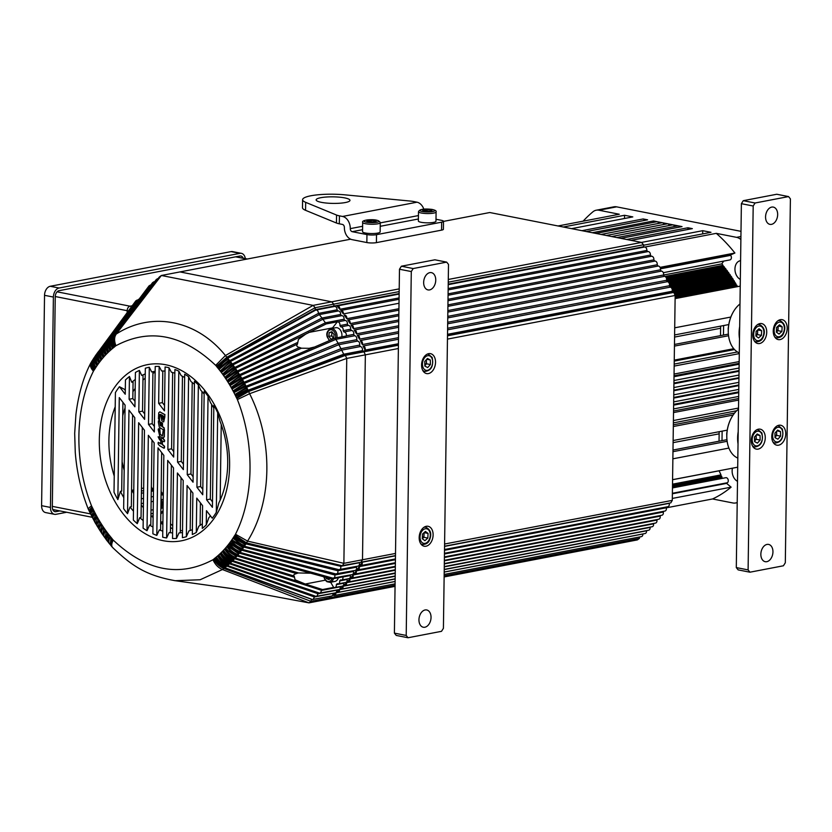 <?xml version="1.0" encoding="UTF-8"?>
<svg xmlns="http://www.w3.org/2000/svg" width="832" height="832" viewBox="0 0 832 832"><rect width="100%" height="100%" fill="white"/><g stroke="black" fill="none" stroke-linecap="round" stroke-linejoin="round"><path stroke-width="1.25" d="M117.853 499.626L119.278 397.592L125.091 405.132L123.646 508.674A86.819 62.026 -100.9 0 0 127.525 513.687L128.97 410.155L134.784 417.695L133.349 520.052A86.819 62.026 -100.9 0 0 137.249 523.65L138.653 422.718L144.466 430.258L143.104 528.185A86.819 62.026 -100.9 0 0 147.004 530.712L148.346 435.292L154.149 442.832L152.88 533.79A86.819 62.026 -100.9 0 0 156.801 535.402L158.028 447.855L163.842 455.395L162.698 537.191A86.819 62.026 -100.9 0 0 166.629 537.961L167.71 460.418L173.524 467.958L172.536 538.502A86.819 62.026 -100.9 0 0 176.488 538.439L177.403 472.982L183.217 480.522L182.416 537.68A86.819 62.026 -100.9 0 0 186.368 536.713L187.086 485.555L192.899 493.095L192.317 534.498A86.819 62.026 -100.9 0 0 196.29 532.459L196.768 498.118L202.582 505.658L202.27 528.414A86.819 62.026 -100.9 0 0 206.263 524.95L206.461 510.682L212.274 518.222A86.819 62.026 -100.9 0 0 216.299 512.366L217.693 412.714A86.819 62.026 -100.9 0 0 213.845 405.298L212.42 507.333L206.606 499.793L208.052 396.25A86.819 62.026 -100.9 0 0 204.183 391.238L202.738 494.77L196.924 487.23L198.359 384.862A86.819 62.026 -100.9 0 0 194.459 381.274L193.055 482.206L187.242 474.666L188.604 376.74A86.819 62.026 -100.9 0 0 184.694 374.213L183.362 469.633L177.549 462.093L178.818 371.134A86.819 62.026 -100.9 0 0 174.897 369.522L173.68 457.07L167.866 449.53L169.01 367.734A86.819 62.026 -100.9 0 0 165.079 366.954L164.466 410.873L158.652 403.333L159.162 366.423A86.819 62.026 -100.9 0 0 155.22 366.486L154.305 431.933L148.491 424.393L149.292 367.245A86.819 62.026 -100.9 0 0 145.33 368.212L144.622 419.37L138.809 411.83L139.381 370.427A86.819 62.026 -100.9 0 0 135.408 372.466L134.93 406.806L129.116 399.266L129.438 376.511A86.819 62.026 -100.9 0 0 125.445 379.974L125.247 394.243L119.434 386.703A86.819 62.026 -100.9 0 0 115.409 392.558L114.015 492.211A86.819 62.026 -100.9 0 0 117.853 499.626L120.411 491.379L121.69 491.14L122.928 402.314M123.802 497.65A81.775 58.427 79.1 0 1 120.411 491.379M127.525 513.687L130.052 506.979L131.331 506.74L132.61 414.887M133.474 511.181A81.775 58.427 79.1 0 1 130.052 506.979M137.249 523.65L139.766 517.639L141.045 517.4L142.303 427.45M143.208 520.582A81.775 58.427 79.1 0 1 139.766 517.639M147.004 530.712L149.531 525.075L150.8 524.836L151.986 440.014M152.974 527.062A81.775 58.427 79.1 0 1 149.531 525.075M156.801 535.402L159.318 529.953L160.597 529.703L161.668 452.587M162.781 531.118A81.775 58.427 79.1 0 1 159.318 529.953M166.629 537.961L169.146 532.553L170.425 532.303L171.361 465.15M172.619 532.938A81.775 58.427 79.1 0 1 169.146 532.553M176.488 538.439L179.005 532.938L180.274 532.688L181.043 477.714M182.489 532.522A81.775 58.427 79.1 0 1 179.005 532.938M186.368 536.713L188.895 530.962A81.775 58.427 79.1 0 0 192.39 529.641M196.29 532.459L198.817 526.23A81.775 58.427 79.1 0 0 202.332 523.744M206.263 524.95L208.801 517.774A81.775 58.427 79.1 0 0 210.465 515.882M216.299 512.366L218.868 502.871A81.775 58.427 79.1 0 0 227.698 463.694A81.775 58.427 79.1 0 0 220.012 421.262L217.693 412.714M229.611 465.566A89.69 64.085 79.1 0 1 163.228 540.706A89.69 64.085 79.1 0 1 99.31 439.899A89.69 64.085 79.1 0 1 165.682 364.749A89.69 64.085 79.1 0 1 229.611 465.566M114.244 476.091A81.775 58.427 79.1 0 1 108.898 440.294A81.775 58.427 79.1 0 1 115.211 406.786M332.55 578.074A182.78 130.593 79.1 0 1 331.833 578.989L342.992 576.857A182.78 130.593 -100.9 0 1 342.898 576.971A2.704 1.934 -100.9 0 1 341.526 580.05A2.704 1.934 -100.9 0 1 340.527 579.883A182.78 130.593 -100.9 0 1 339.664 580.902A2.704 1.934 -100.9 0 1 338.27 583.887A2.704 1.934 -100.9 0 1 337.199 583.69A182.78 130.593 -100.9 0 1 336.305 584.657A2.704 1.934 -100.9 0 1 334.901 587.548A2.704 1.934 -100.9 0 1 333.767 587.309A182.78 130.593 -100.9 0 1 333.663 587.413L322.504 589.555L305.24 584.022L295.079 579.779L294.206 576.087L235.269 558.033C230.828 556.442 227.282 553.457 224.609 549.068L225.701 547.841A120.453 86.06 -100.9 0 0 226.793 546.551L227.843 545.272A120.453 86.06 -100.9 0 0 228.904 543.92L229.902 542.578A120.453 86.06 -100.9 0 0 230.932 541.174L231.899 539.781A120.453 86.06 -100.9 0 0 232.877 538.314L233.802 536.879A120.453 86.06 -100.9 0 0 234.458 535.818L234.915 535.226A120.546 86.122 -100.9 0 0 235.487 534.248C254.114 497.442 254.966 443.654 237.37 399.568L249.61 393.702C273.447 440.762 272.428 501.436 247.562 541.112L247.551 541.112A132.454 94.64 79.1 0 1 246.501 542.88L246.126 543.556L234.458 535.818M324.085 576.815A5.751 4.108 -100.9 0 0 329.607 581.37A5.751 4.108 -100.9 0 0 331.833 578.989L310.783 573.217L298.272 572.957L296.431 573.56C293.675 574.506 292.926 575.338 294.206 576.087M298.438 572.915L237.671 555.277C233.189 553.738 229.559 550.836 226.793 546.551M237.37 399.568A120.546 86.122 -100.9 0 0 236.818 398.372L236.382 397.602A120.453 86.06 -100.9 0 0 235.758 396.292L234.884 394.493A120.453 86.06 -100.9 0 0 233.948 392.652L233.022 390.894A120.453 86.06 -100.9 0 0 232.045 389.095L231.088 387.369A120.453 86.06 -100.9 0 0 230.069 385.601L229.07 383.916A120.453 86.06 -100.9 0 0 228.01 382.2L226.97 380.557L237.879 371.966L297.45 344.094L298.428 339.383L305.687 334.142L326.206 323.939L337.376 321.797A182.78 130.593 -100.9 0 1 337.47 321.942A2.704 1.934 -100.9 0 1 337.511 321.932L344.916 320.518A2.704 1.934 79.1 0 1 344.958 320.507A2.704 1.934 79.1 0 1 347.37 324.158A182.78 130.593 79.1 0 1 348.223 325.468A2.704 1.934 79.1 0 1 350.126 326.529A2.704 1.934 79.1 0 1 350.594 329.212A182.78 130.593 79.1 0 1 351.426 330.554A2.704 1.934 79.1 0 1 353.309 331.698A2.704 1.934 79.1 0 1 353.714 334.391A182.78 130.593 79.1 0 1 354.505 335.774A2.704 1.934 79.1 0 1 356.366 337.002A2.704 1.934 79.1 0 1 356.699 339.695A182.78 130.593 79.1 0 1 357.469 341.11A2.704 1.934 79.1 0 1 359.299 342.42A2.704 1.934 79.1 0 1 359.57 345.124A182.78 130.593 79.1 0 1 360.298 346.559A2.704 1.934 79.1 0 1 362.107 347.953A2.704 1.934 79.1 0 1 362.305 350.657A182.78 130.593 79.1 0 1 362.575 351.218L363.958 351.822A184.132 131.56 79.1 0 1 365.352 354.848L362.492 559.77A184.132 131.56 79.1 0 1 361.026 562.234L341.016 565.854A182.78 130.593 79.1 0 1 340.735 566.311C341.068 568.672 340.361 569.764 338.624 569.598A182.78 130.593 79.1 0 1 337.865 570.742L356.47 567.174A2.704 1.934 79.1 0 1 355.129 570.44L335.66 573.903A182.78 130.593 79.1 0 1 334.859 575.006L353.465 571.438A2.704 1.934 79.1 0 1 352.113 574.61L332.831 578.146L240.001 552.396C235.466 550.909 231.764 548.09 228.904 543.92M332.186 328.401A8.466 6.042 79.1 0 1 332.55 327.891L337.376 321.797M182.51 530.722A81.775 58.427 79.1 0 1 180.305 530.452M172.682 528.642A81.775 58.427 79.1 0 1 170.487 527.883M162.874 524.326A81.775 58.427 79.1 0 1 160.69 523.037M153.109 517.535A81.775 58.427 79.1 0 1 150.935 515.632M143.385 507.728A81.775 58.427 79.1 0 1 141.222 505.014M133.723 493.574A81.775 58.427 79.1 0 1 131.57 489.497M124.186 470.298A81.775 58.427 79.1 0 1 122.096 461.594M159.796 411.84L164.965 414.648L163.592 421.886M164.85 416.759L163.717 421.876M160.982 414.43L159.858 414.554L159.505 420.202L158.444 418.808L158.766 412.745L159.91 411.84L164.736 414.7L164.84 416.926M161.335 422.344L162.49 423.02L162.531 426.67L164.091 427.752L164.507 430.487L159.338 427.305L158.35 422.209L158.486 420.763L159.536 421.002L160.441 425.786L161.002 426.098L161.106 422.396L162.261 423.072L162.302 426.712L163.852 427.804L164.549 430.487M158.486 420.763L159.775 420.961L158.714 420.711L159.775 420.961L161.231 426.057M163.342 430.435L164.185 431.184L164.091 436.821L162.978 438.131M163.405 430.404L164.414 431.132L164.33 436.779L163.103 438.11M159.786 428.917L158.673 428.782L159.786 428.917L160.274 434.325L162.542 435.926M162.022 438.526L161.179 439.067C162.594 436.592 166.078 442.052 163.457 441.47L162.126 440.95L162.115 444.392L164.237 446.222C164.486 447.97 164.122 448.49 163.155 447.782L159.442 445.598L158.09 443.83L158.215 442.343L160.774 443.851L160.784 440.482L161.564 440.877L161.179 439.067M161.408 439.015C162.812 436.54 166.317 442.021 163.696 441.418M163.457 441.47L164.289 441.73M162.427 440.866L162.354 444.35L164.476 446.17C164.715 447.928 164.351 448.448 163.384 447.741M163.155 447.782L164.174 448.209M158.35 442.364L161.013 443.799M160.784 440.482L161.793 440.835M160.867 440.211L159.63 439.878L158.111 436.8L159.286 437.091L161.335 440.534L159.162 437.746L160.066 440.18M158.111 436.8L159.515 437.05L160.846 440.055M163.322 437.986L159.827 436.571L158.226 429.655L158.444 428.823L159.557 428.958L160.035 434.366L162.427 435.958L163.166 430.456M158.444 428.823L159.557 428.958M163.675 421.845L161.751 420.649L160.753 414.471L159.619 414.596L159.505 420.202M160.753 414.471L159.619 414.596M162.209 418.798L161.845 415.147L163.509 416.187C163.79 418.694 163.353 419.567 162.209 418.798L162.999 419.463M163.103 419.422L162.084 415.106M161.106 422.396L162.105 422.781M135.013 401.357L132.839 398.549L133.068 382.034L131.799 382.283L129.438 376.511M144.695 413.93L142.532 411.122L143.031 375.253L141.752 375.492L139.381 370.427M154.378 426.494L152.214 423.686L152.942 371.696L151.663 371.935L149.292 367.245M164.538 405.434L162.375 402.626L162.812 370.978M173.753 451.63L171.59 448.822L172.65 372.538M183.435 464.194L181.272 461.386L182.458 376.324M193.128 476.757L190.965 473.949L192.234 382.491M202.81 489.33L200.647 486.522L201.968 391.508M212.503 501.894L210.33 499.086L211.65 404.446M220.178 500.074L221.239 424.559M210.09 516.318L210.101 515.414M200.106 525.377L200.418 502.85M190.174 530.514L190.736 490.287M119.434 386.703L125.31 389.771M129.116 399.266L132.839 398.549M138.809 411.83L142.532 411.122M196.924 487.23L200.647 486.522M177.549 462.093L181.272 461.386M148.491 424.393L152.214 423.686M187.242 474.666L190.965 473.949M171.59 448.822L167.866 449.53M174.845 373.183A81.775 58.427 79.1 0 0 171.382 372.206L169.01 367.734M206.606 499.793L210.33 499.086M184.652 377.478A81.775 58.427 79.1 0 0 181.199 375.7L178.818 371.134M204.142 394.004A81.775 58.427 79.1 0 0 200.72 390.166L198.359 384.862M162.375 402.626L158.652 403.333M165.017 371.134A81.775 58.427 79.1 0 0 161.543 370.937L159.162 366.423M194.418 384.238A81.775 58.427 79.1 0 0 190.975 381.555L188.604 376.74M213.814 408.096A81.775 58.427 79.1 0 0 210.413 402.48L208.052 396.25M122.741 415.73A81.775 58.427 79.1 0 1 125.06 407.888M132.943 391.695A81.775 58.427 79.1 0 1 135.19 388.492M142.958 380.058A81.775 58.427 79.1 0 1 145.194 378.206M152.922 373.318A81.775 58.427 79.1 0 1 155.137 372.278M124.696 389.886A81.775 58.427 79.1 0 1 125.32 389.106M131.799 382.283A81.775 58.427 79.1 0 1 135.314 379.444M141.752 375.492A81.775 58.427 79.1 0 1 145.257 373.922M151.663 371.935A81.775 58.427 79.1 0 1 152.901 371.675A81.775 58.427 79.1 0 1 155.147 371.311M296.431 573.56L237.068 556.015L235.29 558.033M237.671 555.277A132.434 94.619 79.1 0 1 237.047 556.015L237.068 556.015C232.461 554.601 228.675 551.876 225.701 547.841M226.97 380.557A120.453 86.06 -100.9 0 0 225.867 378.882L224.796 377.281A120.453 86.06 -100.9 0 0 223.662 375.648L222.539 374.098A120.453 86.06 -100.9 0 0 221.374 372.518L220.22 371.01A120.453 86.06 -100.9 0 0 219.014 369.481L217.838 368.025A120.453 86.06 -100.9 0 0 216.975 366.985L216.476 366.288A120.546 86.122 -100.9 0 0 215.686 365.362C182.832 334.36 149.583 327.818 115.95 345.717A120.546 86.122 -100.9 0 0 115.128 346.32L114.618 346.819A120.453 86.06 -100.9 0 0 113.734 347.516L112.518 348.494A120.453 86.06 -100.9 0 0 111.27 349.544L110.084 350.594A120.453 86.06 -100.9 0 0 108.878 351.707L107.734 352.81A120.453 86.06 -100.9 0 0 106.558 353.985L105.435 355.15A120.453 86.06 -100.9 0 0 104.302 356.387L103.22 357.614C100.516 353.527 100.038 350.168 101.806 347.537L103.584 345.519A132.434 94.619 79.1 0 1 104.229 344.822L106.08 342.898A132.434 94.619 79.1 0 1 106.746 342.233L108.638 340.402A132.434 94.619 79.1 0 1 109.325 339.768L111.28 338.042A132.434 94.619 79.1 0 1 111.987 337.449L113.994 335.826A132.434 94.619 79.1 0 1 114.275 335.608L114.774 335.14A132.454 94.64 79.1 0 1 116.262 334.038C151.965 310.981 196.893 320.05 225.43 355.545L225.42 355.545A132.454 94.64 79.1 0 1 226.866 357.219L227.521 357.926A132.434 94.619 79.1 0 1 227.791 358.249L229.736 360.651A132.434 94.619 79.1 0 1 230.422 361.514L232.315 364A132.434 94.619 79.1 0 1 232.981 364.894L234.822 367.463A132.434 94.619 79.1 0 1 235.466 368.389L237.245 371.03A132.434 94.619 79.1 0 1 237.869 371.977M101.816 347.526L128.908 311.761M109.252 338.146L103.594 345.509M103.605 345.114L101.182 348.275A132.434 94.619 79.1 0 1 101.774 347.568M237.879 371.966L239.585 374.691A132.434 94.619 79.1 0 1 240.188 375.658L241.842 378.446A132.434 94.619 79.1 0 1 242.414 379.444L244.005 382.283A132.434 94.619 79.1 0 1 244.556 383.313L246.085 386.214A132.434 94.619 79.1 0 1 246.615 387.254L248.061 390.229A132.434 94.619 79.1 0 1 248.258 390.634L248.612 391.518A132.454 94.64 79.1 0 1 249.61 393.702L346.746 358.415L365.352 354.848L362.492 559.77A184.132 131.56 79.1 0 1 361.026 562.234L395.481 555.62M297.45 344.094C296.13 345.769 296.847 346.892 299.593 347.474L239.606 374.681M297.731 342.399L237.266 371.02M115.128 346.32C112.944 341.754 112.819 338.031 114.774 335.14L159.307 277.014A184.132 131.56 79.1 0 1 161.366 275.486L313.113 305.386L331.718 301.818A184.132 131.56 79.1 0 1 333.726 304.148L333.944 306.072A182.78 130.593 79.1 0 1 334.298 306.498A182.78 130.593 79.1 0 0 333.944 306.072L315.338 309.639A182.78 130.593 79.1 0 1 315.713 310.086L334.558 306.446A2.704 1.934 79.1 0 1 337.012 309.837A182.78 130.593 79.1 0 1 337.948 311.022A2.704 1.934 79.1 0 1 338.125 310.991A2.704 1.934 79.1 0 1 340.569 314.465A182.78 130.593 79.1 0 1 341.484 315.692A2.704 1.934 79.1 0 1 341.598 315.671A2.704 1.934 79.1 0 1 344.022 319.238A182.78 130.593 79.1 0 1 344.916 320.507A182.78 130.593 79.1 0 0 344.022 319.238L325.416 322.806A182.78 130.593 79.1 0 1 326.206 323.939M115.95 345.717C114.046 340.933 114.15 337.043 116.262 334.038L161.366 275.486L179.972 271.918L331.718 301.818A184.132 131.56 79.1 0 1 333.726 304.148L333.944 306.072L399.142 293.571M231.088 387.369L242.434 379.434L335.899 339.342L354.505 335.774A182.78 130.593 79.1 0 0 353.714 334.391L346.268 335.816A182.78 130.593 -100.9 0 1 346.362 335.972L335.192 338.114A182.78 130.593 79.1 0 1 335.899 339.342L338.094 343.262A182.78 130.593 79.1 0 1 338.863 344.677L340.964 348.691A182.78 130.593 79.1 0 1 341.692 350.126L343.699 354.224A182.78 130.593 79.1 0 1 343.97 354.786L345.353 355.389A184.132 131.56 79.1 0 1 346.746 358.415L343.876 563.337L395.512 553.436L394.399 633.121L406.203 635.45L408.023 637.749L441.522 631.322L443.414 628.316L448.5 264.42L446.68 262.122L413.182 268.549L411.289 271.554L406.203 635.45M311.584 599.279A182.78 130.593 79.1 0 1 311.293 599.508L311.022 601.338A184.132 131.56 79.1 0 1 308.963 602.867L232.617 588.692L174.086 580.538M395.075 585.229L329.628 597.771L329.836 596.357L329.628 597.771L311.022 601.338L223.933 568.454A132.454 94.64 79.1 0 1 222.435 569.546L308.963 602.867L327.569 599.3A184.132 131.56 79.1 0 0 329.628 597.771A184.132 131.56 79.1 0 1 327.569 599.3L395.054 586.362M151.289 489.663L153.494 490.09L151.289 489.663M161.034 498.451L161.439 499.762A10.15 7.259 79.1 0 1 161.314 508.175L160.878 509.309L161.314 508.175A10.15 7.259 -100.9 0 0 162.074 504.098A10.15 7.259 -100.9 0 0 161.439 499.762L161.034 498.451M160.701 522.215A16.245 11.606 79.1 0 1 162.906 522.267A16.245 11.606 -100.9 0 0 160.701 522.215M170.498 527.114A16.245 11.606 79.1 0 1 171.267 528.164A16.245 11.606 -100.9 0 0 170.498 527.114M246.126 543.556A132.434 94.619 79.1 0 1 245.918 543.889L340.735 566.311L359.341 562.744A182.78 130.593 79.1 0 0 359.476 562.526A182.78 130.593 79.1 0 1 359.341 562.744A2.704 1.934 79.1 0 1 358.03 566.103L338.801 569.65L244.39 546.27L232.877 538.314M357.063 566.29A182.78 130.593 79.1 0 1 356.47 567.174A182.78 130.593 79.1 0 0 357.063 566.29M354.047 570.648A182.78 130.593 79.1 0 1 353.465 571.438A182.78 130.593 79.1 0 0 354.047 570.648M342.898 576.971L350.345 575.546A182.78 130.593 79.1 0 0 350.886 574.85A182.78 130.593 79.1 0 1 350.345 575.546A2.704 1.934 79.1 0 1 348.962 578.625L341.526 580.05M339.664 580.902L347.11 579.478A182.78 130.593 79.1 0 0 347.61 578.885A182.78 130.593 79.1 0 1 347.11 579.478A2.704 1.934 79.1 0 1 345.706 582.462L338.27 583.887M336.305 584.657L343.751 583.232A182.78 130.593 79.1 0 0 344.188 582.754A182.78 130.593 79.1 0 1 343.751 583.232A2.704 1.934 79.1 0 1 342.337 586.123L334.901 587.548M322.504 589.555A182.78 130.593 79.1 0 1 321.682 590.377L340.288 586.81A182.78 130.593 79.1 0 0 340.642 586.446A182.78 130.593 79.1 0 1 340.288 586.81A2.704 1.934 79.1 0 1 338.863 589.607L319.509 593.122L230.214 563.15C225.878 561.465 222.487 558.334 220.033 553.758L221.187 552.646A120.453 86.06 -100.9 0 0 222.362 551.47L223.475 550.306A120.453 86.06 -100.9 0 0 224.609 549.068M318.999 592.946A182.78 130.593 79.1 0 1 318.115 593.767L336.721 590.2A182.78 130.593 79.1 0 0 336.97 589.971A182.78 130.593 79.1 0 1 336.721 590.2A2.704 1.934 79.1 0 1 335.286 592.904L315.9 596.409L227.573 565.51C223.298 563.784 219.991 560.581 217.641 555.911L218.826 554.871A120.453 86.06 -100.9 0 0 220.033 553.758M315.338 596.211A182.78 130.593 79.1 0 1 314.444 596.97L333.05 593.403A182.78 130.593 79.1 0 0 333.154 593.32A182.78 130.593 79.1 0 1 333.05 593.403A2.704 1.934 79.1 0 1 331.604 596.014L312.208 599.508L224.858 567.726C220.646 565.958 217.412 562.702 215.186 557.95L216.403 556.962A120.453 86.06 -100.9 0 0 217.641 555.911M245.939 543.899L244.41 546.27A132.434 94.619 79.1 0 1 243.838 547.102L337.865 570.742C338.125 573.102 337.397 574.163 335.66 573.903L242.237 549.39C237.661 547.966 233.886 545.23 230.932 541.174M242.237 549.39A132.434 94.619 79.1 0 1 241.665 550.191L334.859 575.006C335.067 577.377 334.308 578.386 332.571 578.053M300.654 582.421L232.783 560.654A132.434 94.619 79.1 0 1 232.118 561.33L321.682 590.377L320.258 593.174M230.214 563.15A132.434 94.619 79.1 0 1 229.528 563.784L318.115 593.767L316.68 596.471M227.573 565.51A132.434 94.619 79.1 0 1 226.866 566.103L314.444 596.97L312.998 599.581M224.858 567.726A132.434 94.619 79.1 0 1 224.588 567.944L311.886 599.394M235.487 534.248L247.551 541.112L343.876 563.337A184.132 131.56 79.1 0 1 342.41 565.802L246.522 542.89M96.928 353.756L135.866 300.81L137.758 300.3A182.78 130.593 79.1 0 1 138.497 299.354L139.048 299.25M107.734 352.81C105.217 348.494 104.884 344.968 106.746 342.233L149.115 285.802L150.675 285.189M109.335 339.758L152.703 282.495L154.43 281.944M112.518 348.494C110.198 343.98 110.032 340.298 111.987 337.449L156.385 279.386L157.945 278.782M236.818 398.372L248.612 391.518L345.353 355.389L363.958 351.822A184.132 131.56 79.1 0 1 365.352 354.848L398.372 348.514L395.512 553.436M248.279 390.624L343.97 354.786L362.575 351.218L363.958 351.822L398.424 345.218M248.082 390.218L343.699 354.224L362.305 350.657A182.78 130.593 79.1 0 1 362.575 351.218L398.434 344.344M234.884 394.493L246.615 387.254L341.692 350.126L360.298 346.559A182.78 130.593 79.1 0 0 359.57 345.124L340.964 348.691L246.095 386.204M233.022 390.894L244.577 383.302L338.863 344.677L357.469 341.11A182.78 130.593 79.1 0 0 356.699 339.695L338.094 343.262L244.026 382.283M346.268 335.816A2.704 1.934 -100.9 0 0 345.862 333.122A2.704 1.934 -100.9 0 0 343.98 331.978L351.426 330.554A182.78 130.593 79.1 0 0 350.594 329.212L343.158 330.637A2.704 1.934 -100.9 0 0 342.69 327.954A2.704 1.934 -100.9 0 0 340.787 326.893L348.223 325.468A182.78 130.593 79.1 0 0 347.37 324.158L339.924 325.582A2.704 1.934 -100.9 0 0 337.511 321.932L344.958 320.507M343.98 331.978A182.78 130.593 -100.9 0 0 343.158 330.637M340.787 326.893A182.78 130.593 -100.9 0 0 339.924 325.582M217.838 368.025L227.802 358.238L315.713 310.086C317.418 309.93 318.313 311.043 318.406 313.404A182.78 130.593 79.1 0 1 319.342 314.6L321.963 318.032A182.78 130.593 79.1 0 1 322.878 319.27L325.416 322.806L234.842 367.453M323.097 319.228L341.484 315.702A182.78 130.593 79.1 0 0 340.569 314.465L321.963 318.032L232.336 363.99L221.374 372.518M319.696 314.527L337.958 311.033A182.78 130.593 79.1 0 0 337.012 309.837L318.406 313.404L229.757 360.641M215.686 365.362L225.42 355.545L313.113 305.386A184.132 131.56 79.1 0 1 315.12 307.715L315.338 309.639L227.542 357.916M226.886 357.209L315.12 307.715L399.173 291.595M103.22 357.614A120.453 86.06 -100.9 0 0 102.118 358.914L101.078 360.194C98.28 356.221 97.739 352.955 99.455 350.386L101.192 348.265M101.078 360.194A120.453 86.06 -100.9 0 0 100.017 361.546L99.008 362.877C96.127 359.039 95.524 355.867 97.198 353.361M99.008 362.877A120.453 86.06 -100.9 0 0 97.989 364.291L97.022 365.674C94.058 361.972 93.392 358.894 95.025 356.45M97.022 365.674A120.453 86.06 -100.9 0 0 96.044 367.141L95.118 368.586C92.071 365.009 91.343 362.034 92.934 359.663M95.118 368.586A120.453 86.06 -100.9 0 0 94.453 369.647L94.006 370.24C91.166 366.402 90.563 363.23 92.196 360.703L94.474 357.271C92.737 359.871 93.257 363.158 96.044 367.141M91.135 362.482C89.617 364.822 90.376 367.734 93.423 371.207C74.797 408.013 73.944 461.802 91.541 505.887A120.546 86.122 -100.9 0 0 92.092 507.083L92.529 507.853A120.453 86.06 -100.9 0 0 93.153 509.163L94.037 510.962A120.453 86.06 -100.9 0 0 94.962 512.803L95.888 514.561A120.453 86.06 -100.9 0 0 96.866 516.37L97.833 518.097A120.453 86.06 -100.9 0 0 98.842 519.854L99.85 521.539A120.453 86.06 -100.9 0 0 100.911 523.255L101.951 524.898A120.453 86.06 -100.9 0 0 103.043 526.583L104.125 528.174A120.453 86.06 -100.9 0 0 105.258 529.807L106.371 531.367A120.453 86.06 -100.9 0 0 107.546 532.948L108.69 534.446A120.453 86.06 -100.9 0 0 109.897 535.985L111.082 537.441A120.453 86.06 -100.9 0 0 111.946 538.481L112.434 539.178A120.546 86.122 -100.9 0 0 113.235 540.093C146.078 571.095 179.327 577.647 212.971 559.749A120.546 86.122 -100.9 0 0 213.782 559.146L214.292 558.636A120.453 86.06 -100.9 0 0 215.186 557.95M92.633 360.11L92.196 360.693M212.971 559.749C215.124 564.481 218.275 567.746 222.435 569.546L200.148 579.758L175.198 580.694C145.163 575.432 131.05 564.98 112.622 547.539L111.01 545.657L112.434 539.178M214.292 558.636C216.798 563.181 220.23 566.28 224.588 567.944L223.912 568.443C219.606 566.758 216.237 563.649 213.782 559.146M311.678 599.206L277.16 586.695M216.403 556.962C218.982 561.434 222.466 564.481 226.866 566.103L224.879 567.736M315.411 596.149L282.974 584.834M218.826 554.871C221.51 559.239 225.077 562.203 229.528 563.784L227.594 565.51M221.187 552.646C223.974 556.91 227.614 559.801 232.118 561.33L230.235 563.16M294.455 577.283L234.645 558.74L232.794 560.664C228.394 559.021 224.921 555.963 222.362 551.47M294.684 580.507L302.203 582.92M235.269 558.033A132.434 94.619 79.1 0 1 234.624 558.73L234.645 558.74C230.069 557.263 226.356 554.455 223.475 550.306M310.783 573.217L239.418 553.166L237.692 555.287M240.001 552.396A132.434 94.619 79.1 0 1 239.398 553.166L227.843 545.272M241.675 550.191L240.022 552.396M231.899 539.781L243.838 547.102L242.258 549.401M341.016 565.854L246.147 543.566M335.192 338.114L241.862 378.435L230.069 385.601M313.924 347.152L309.192 348.317L301.413 348.202L240.198 375.658L229.07 383.916M301.413 348.202L299.593 347.474M305.687 334.142L235.477 368.378L224.796 377.281M322.878 319.27L233.002 364.894M319.342 314.6L230.443 361.504M119.33 329.202L114.286 335.598C112.268 338.489 112.382 342.222 114.618 346.819M123.271 324.054L114.005 335.816C111.852 338.811 111.769 342.711 113.734 347.516M128.284 316.285L111.29 338.031C109.2 340.995 109.2 344.822 111.27 349.544M121.555 323.752L108.649 340.392C106.61 343.304 106.694 347.069 108.878 351.707M115.222 331.032L106.08 342.888C104.104 345.748 104.26 349.45 106.558 353.985M104.239 344.812L104.707 344.219L104.239 344.812M105.435 355.15C102.825 350.948 102.419 347.506 104.229 344.822L132.111 307.455L135.98 303.347M99.892 349.731L100.568 348.899L99.892 349.731C98.259 352.612 98.81 355.857 101.546 359.476C99.07 355.181 98.748 351.666 100.568 348.899M129.709 310.856C126.953 312.801 126.214 313.83 127.473 313.934M99.85 349.794L126.599 314.101M99.445 350.397L98.852 351.156A132.434 94.619 79.1 0 1 99.372 350.501M133.754 305.552L138.497 299.354M137.758 300.3L133.671 305.646M97.479 352.872L98.27 351.811C96.491 354.515 96.886 357.958 99.455 362.138C96.647 358.634 96.034 355.482 97.614 352.674L98.862 351.146C97.032 353.86 97.417 357.323 100.017 361.546M97.614 352.674L98.27 351.811M97.334 353.09L96.044 354.848C94.318 357.49 94.786 360.849 97.448 364.915C94.557 361.535 93.881 358.478 95.42 355.742L96.626 354.151A132.434 94.619 79.1 0 1 97.011 353.61M95.42 355.742L96.044 354.848M333.663 587.413L330.658 582.244M246.501 542.88L234.915 535.226M245.918 543.889L233.802 536.879M236.382 397.602L248.258 390.634M245.409 544.648L233.397 537.67C236.038 541.32 239.845 543.962 244.806 545.584M235.758 396.292L248.061 390.229M247.01 388.159C241.987 390.385 238.108 392.777 235.383 395.346L247.582 389.324M243.308 547.83L231.462 540.55C234.031 544.315 237.765 547.04 242.684 548.735M233.948 392.652L246.085 386.214M244.972 384.186C240.011 386.506 236.194 389.012 233.542 391.726L245.575 385.33M241.665 550.191L229.902 542.578M241.114 550.898L229.455 543.317C231.93 547.196 235.602 550.004 240.458 551.762M232.045 389.095L244.005 382.283M242.85 380.297C237.931 382.699 234.187 385.33 231.618 388.18L243.474 381.42M238.826 553.842L227.365 545.99C229.757 549.952 233.345 552.854 238.15 554.674M240.646 376.501C235.778 378.986 232.107 381.722 229.622 384.706L241.29 377.593M236.465 556.67L225.202 548.538C227.5 552.604 231.015 555.578 235.758 557.461M228.01 382.2L239.585 374.691M238.337 372.788C233.532 375.357 229.934 378.206 227.542 381.316L239.013 373.859M234.01 559.364C229.497 557.877 225.815 555.079 222.966 550.971C225.16 555.131 228.602 558.178 233.293 560.113M225.867 378.882L237.245 371.03M235.955 369.179C231.202 371.831 227.677 374.774 225.378 378.019L236.652 370.219M231.483 561.922C227.022 560.383 223.413 557.502 220.657 553.28C222.758 557.534 226.117 560.643 230.745 562.64M223.662 375.648L234.822 367.463M233.49 365.664C228.8 368.389 225.347 371.436 223.153 374.806L234.218 366.673M222.539 374.098L232.981 364.894M228.883 564.346C224.463 562.754 220.927 559.801 218.275 555.474C220.272 559.801 223.558 562.983 228.114 565.032M230.953 362.263C226.314 365.061 222.945 368.202 220.844 371.696L231.691 363.241M220.22 371.01L230.422 361.514M226.21 566.644C221.842 564.99 218.39 561.964 215.831 557.544C217.724 561.943 220.927 565.188 225.42 567.278M219.014 369.481L229.736 360.651M228.332 358.966C223.766 361.837 220.48 365.071 218.473 368.68L229.102 359.902M216.975 366.985L227.521 357.926M216.476 366.288L226.866 357.219M113.266 548.038C111.228 546.655 111.218 544.003 113.235 540.093M111.082 537.441L110.23 544.627L111.946 538.481M110.396 544.617C108.358 543.254 108.378 540.644 110.448 536.775C108.056 540.01 107.786 542.308 109.626 543.67M112.518 336.939C110.604 340.132 110.791 343.793 113.079 347.922C111.134 343.169 111.207 339.29 113.308 336.305M107.775 541.32C105.799 540.02 105.893 537.503 108.066 533.759L106.236 539.677L107.016 540.706L108.337 542.287L109.897 535.985M107.578 541.33L108.69 534.446M109.845 339.227C107.994 342.368 108.254 345.946 110.635 349.981C108.576 345.311 108.566 341.505 110.604 338.551M102.378 534.258L105.747 538.918L107.546 532.948M105.009 537.93L106.371 531.367M110.084 350.594C107.671 346.174 107.422 342.566 109.325 339.768M105.238 537.909C103.314 536.682 103.49 534.258 105.768 530.65C103.199 533.614 102.773 535.704 104.51 536.91M107.234 341.661C105.446 344.729 105.789 348.244 108.254 352.175C106.09 347.589 105.997 343.845 107.983 340.943M103.178 535.361L105.258 529.807M102.523 534.425L104.125 528.174M102.773 534.404C100.901 533.229 101.15 530.91 103.532 527.436C100.88 530.275 100.391 532.251 102.066 533.364M101.982 533.738L100.766 531.814L103.043 526.583M104.707 344.219C102.97 347.235 103.386 350.657 105.945 354.494C103.678 350.002 103.511 346.32 105.435 343.46M91.77 361.4A132.454 94.64 79.1 0 1 92.196 360.703L90.792 363.022C83.304 377.406 78.333 394.638 75.899 414.71L74.682 433.389L75.254 452.244C76.762 472.046 81.141 491.109 88.39 509.402L95.077 522.621L100.766 531.814M100.121 530.837L101.951 524.898M100.381 530.785C98.561 529.693 98.894 527.478 101.379 524.139C98.634 526.833 98.082 528.694 99.705 529.724M104.302 356.387C101.899 351.957 101.67 348.327 103.584 345.519M102.263 346.913C100.578 349.856 101.057 353.194 103.709 356.928C101.338 352.529 101.088 348.93 102.96 346.122M98.436 528.185L100.911 523.255M97.812 527.155L99.85 521.539M98.082 527.082C96.314 526.053 96.72 523.942 99.299 520.749C96.47 523.297 95.857 525.044 97.438 525.99M102.118 358.914C99.622 354.578 99.31 351.031 101.182 348.275M96.2 524.462L98.842 519.854M95.586 523.39L97.833 518.097M95.867 523.276C94.151 522.33 94.619 520.333 97.292 517.286C94.401 519.688 93.714 521.31 95.243 522.163M94.848 521.269C93.215 520.582 93.891 518.95 96.866 516.37M93.454 519.553L95.888 514.561M93.746 519.397C92.071 518.513 92.612 516.63 95.368 513.739C92.404 515.986 91.666 517.494 93.153 518.253M97.989 364.291C95.295 360.183 94.838 356.803 96.616 354.162L97.136 353.444M92.778 517.338C91.187 516.734 91.915 515.226 94.962 512.803M91.426 515.632L94.037 510.962M95.202 356.065L94.463 357.282M91.718 515.424C90.085 514.623 90.688 512.855 93.538 510.11C90.501 512.21 89.7 513.594 91.146 514.259M93.319 358.925C91.822 361.587 92.56 364.541 95.524 367.796C92.768 363.844 92.227 360.578 93.912 357.989M90.792 513.334C89.242 512.803 90.022 511.42 93.153 509.163M90.594 512.918C88.941 512.19 89.586 510.505 92.529 507.853M90.074 512.065C88.494 511.337 89.17 509.683 92.092 507.083M94.453 369.647C91.614 365.747 91.031 362.534 92.726 359.996L92.487 360.35M89.076 509.891C87.599 509.382 88.421 508.05 91.541 505.887M66.695 512.252L55.921 514.322A8.122 5.46 -78.9 0 1 54.465 514.322L45.614 512.574A8.122 5.46 -78.9 0 1 41.6 505.679L44.533 295.318A8.122 5.46 -78.9 0 1 50.232 286.281L231.088 251.607A8.122 5.46 -78.9 0 1 232.544 251.607L241.405 253.344A8.122 5.46 -78.9 0 1 245.315 258.596M59.883 510.91L55.962 511.67A5.418 3.64 -78.9 0 1 54.985 511.67A5.418 3.64 -78.9 0 1 52.312 507.062L55.245 296.702A5.418 3.64 -78.9 0 1 59.041 290.68L239.907 256.006A5.418 3.64 -78.9 0 1 240.874 256.006A5.418 3.64 -78.9 0 1 243.142 258.17M54.465 514.322A8.122 5.46 -78.9 0 1 50.45 507.426L53.394 297.055A8.122 5.46 -78.9 0 1 59.082 288.018L239.938 253.344A8.122 5.46 -78.9 0 1 241.405 253.344M728.458 334.838A26.406 17.742 -78.9 0 1 728.437 334.693A26.406 17.742 -78.9 0 1 728.25 330.429A26.406 17.742 -78.9 0 1 732.711 312.978A26.406 17.742 -78.9 0 1 732.784 312.853M739.981 303.961A27.082 18.2 101.1 0 0 732.857 312.718A27.082 18.2 101.1 0 0 728.27 330.616A27.082 18.2 101.1 0 0 728.468 334.984A27.082 18.2 101.1 0 0 739.305 352.903M739.502 338.728A27.082 18.2 -78.9 0 1 739.086 332.748A27.082 18.2 -78.9 0 1 739.669 326.57M785.73 433.878A10.15 6.822 101.1 0 0 780.707 425.256A10.15 6.822 101.1 0 0 771.774 436.561A10.15 6.822 101.1 0 0 776.786 445.182A10.15 6.822 101.1 0 0 785.73 433.878M765.263 437.809A10.15 6.822 101.1 0 0 760.24 429.177A10.15 6.822 101.1 0 0 751.306 440.482A10.15 6.822 101.1 0 0 756.319 449.103A10.15 6.822 101.1 0 0 765.263 437.809M766.73 332.228A10.15 6.822 101.1 0 0 761.717 323.596A10.15 6.822 101.1 0 0 752.783 334.901A10.15 6.822 101.1 0 0 757.796 343.522A10.15 6.822 101.1 0 0 766.73 332.228M787.197 328.297A10.15 6.822 101.1 0 0 782.184 319.675A10.15 6.822 101.1 0 0 773.25 330.98A10.15 6.822 101.1 0 0 778.263 339.602A10.15 6.822 101.1 0 0 787.197 328.297M777.66 214.573A8.798 5.918 101.1 0 0 773.313 207.095A8.798 5.918 101.1 0 0 765.565 216.882A8.798 5.918 101.1 0 0 769.902 224.359A8.798 5.918 101.1 0 0 777.66 214.573M772.949 551.897A8.798 5.918 101.1 0 0 768.602 544.419A8.798 5.918 101.1 0 0 760.854 554.216A8.798 5.918 101.1 0 0 765.201 561.683A8.798 5.918 101.1 0 0 772.949 551.897M749.934 572.198L783.422 565.781L785.314 562.765L790.4 198.879L788.58 196.581L755.082 202.998L753.189 206.014L748.103 569.899L749.934 572.198L738.13 569.878L736.299 567.58L748.103 569.899M788.58 196.581L776.776 194.251L743.278 200.678L755.082 202.998M753.189 206.014L741.385 203.684L736.299 567.58M741.385 203.684L743.278 200.678M726.981 440.014A26.406 17.742 -78.9 0 1 726.97 439.868A26.406 17.742 -78.9 0 1 726.773 435.614A26.406 17.742 -78.9 0 1 731.245 418.163A26.406 17.742 -78.9 0 1 731.318 418.038M738.514 409.146A27.082 18.2 101.1 0 0 731.39 417.903A27.082 18.2 101.1 0 0 726.804 435.791A27.082 18.2 101.1 0 0 727.002 440.17A27.082 18.2 101.1 0 0 737.828 458.089M738.026 443.914A27.082 18.2 -78.9 0 1 737.62 437.923A27.082 18.2 -78.9 0 1 738.202 431.746M435.75 280.114A8.798 5.918 101.1 0 0 431.402 272.636A8.798 5.918 101.1 0 0 423.654 282.433A8.798 5.918 101.1 0 0 428.002 289.91A8.798 5.918 101.1 0 0 435.75 280.114M431.038 617.438A8.798 5.918 101.1 0 0 426.702 609.96A8.798 5.918 101.1 0 0 418.954 619.757A8.798 5.918 101.1 0 0 423.29 627.234A8.798 5.918 101.1 0 0 431.038 617.438M435.531 362.274A10.15 6.822 101.1 0 0 430.518 353.652A10.15 6.822 101.1 0 0 421.574 364.946A10.15 6.822 101.1 0 0 426.598 373.578A10.15 6.822 101.1 0 0 435.531 362.274M433.118 534.924A10.15 6.822 101.1 0 0 428.106 526.292A10.15 6.822 101.1 0 0 419.172 537.597A10.15 6.822 101.1 0 0 424.185 546.218A10.15 6.822 101.1 0 0 433.118 534.924M321.422 202.353A16.921 3.286 0.8 0 0 339.726 203.226A16.921 3.286 0.8 0 0 349.981 200.356A16.921 3.286 0.8 0 0 344.687 197.891A16.921 3.286 0.8 0 0 326.383 197.018A16.921 3.286 0.8 0 0 316.129 199.888A16.921 3.286 0.8 0 0 321.422 202.353M737.214 502.466A13.541 9.672 -100.9 0 1 735.602 502.975A13.541 9.672 -100.9 0 1 732.878 502.965L712.556 498.961A150.966 107.858 -100.9 0 0 731.11 487.157L726.627 483.382A144.872 103.501 -100.9 0 0 727.459 482.716A2.704 1.934 -100.9 0 0 728.187 479.887A2.704 1.934 -100.9 0 0 726.346 477.703A2.704 1.934 -100.9 0 0 725.806 477.703L672.464 487.926M658.559 223.413A1.893 1.352 -100.9 0 0 657.249 221.718A1.893 1.352 -100.9 0 0 656.864 221.718A1.893 1.352 -100.9 0 0 656.51 221.863M663.78 224.474A1.893 1.352 -100.9 0 0 662.459 222.747A1.893 1.352 -100.9 0 0 662.074 222.747A1.893 1.352 -100.9 0 0 661.721 222.882M669.167 225.514A2.028 1.456 -100.9 0 0 667.763 223.787A2.028 1.456 -100.9 0 0 667.358 223.787A2.028 1.456 -100.9 0 0 666.973 223.943M674.398 226.533A1.893 1.352 -100.9 0 0 673.078 224.838A1.893 1.352 -100.9 0 0 672.693 224.838A1.893 1.352 -100.9 0 0 672.339 224.983M679.494 227.084A1.893 1.352 -100.9 0 0 678.288 225.867A1.893 1.352 -100.9 0 0 677.903 225.867A1.893 1.352 -100.9 0 0 677.55 226.002M643.583 245.232L710.986 232.305L702.728 230.682L641.503 242.414A184.132 131.56 79.1 0 1 643.531 244.754L643.75 246.678A182.78 130.593 79.1 0 1 644.103 247.104A2.704 1.934 79.1 0 1 644.363 247.062A2.704 1.934 79.1 0 1 644.904 247.062A2.704 1.934 79.1 0 1 646.818 250.442L448.167 288.527M339.799 309.296A2.704 1.934 -100.9 0 0 337.896 305.916A2.704 1.934 -100.9 0 0 337.345 305.916A2.704 1.934 -100.9 0 0 337.106 305.978A182.78 130.593 79.1 0 1 339.799 309.296L399.079 297.929M646.818 250.442A182.78 130.593 79.1 0 1 647.754 251.628A2.704 1.934 79.1 0 1 647.93 251.597A2.704 1.934 79.1 0 1 648.482 251.597A2.704 1.934 79.1 0 1 650.374 255.07L448.084 293.852M343.366 313.924A2.704 1.934 -100.9 0 0 341.463 310.45A2.704 1.934 -100.9 0 0 340.912 310.45A2.704 1.934 -100.9 0 0 340.746 310.492A182.78 130.593 79.1 0 1 343.366 313.924L399.006 303.254M650.374 255.07A182.78 130.593 79.1 0 1 651.29 256.308A2.704 1.934 79.1 0 1 651.394 256.287A2.704 1.934 79.1 0 1 651.945 256.287A2.704 1.934 79.1 0 1 653.827 259.844L448.011 299.302M346.819 318.698A2.704 1.934 -100.9 0 0 344.937 315.141A2.704 1.934 -100.9 0 0 344.386 315.141A2.704 1.934 -100.9 0 0 344.282 315.162A182.78 130.593 79.1 0 1 346.819 318.698L398.934 308.714M653.827 259.844A182.78 130.593 79.1 0 1 654.711 261.123A2.704 1.934 79.1 0 1 654.763 261.113A2.704 1.934 79.1 0 1 655.304 261.113A2.704 1.934 79.1 0 1 657.176 264.763L447.938 304.876M350.158 323.617A2.704 1.934 -100.9 0 0 348.296 319.977A2.704 1.934 -100.9 0 0 347.745 319.966A182.78 130.593 79.1 0 1 350.158 323.617L398.85 314.288M657.176 264.763A182.78 130.593 79.1 0 1 658.029 266.074A2.704 1.934 79.1 0 1 658.559 266.084A2.704 1.934 79.1 0 1 660.4 269.818L447.855 310.565M353.392 328.671A2.704 1.934 -100.9 0 0 351.541 324.938A2.704 1.934 -100.9 0 0 351.021 324.927A182.78 130.593 79.1 0 1 353.392 328.671L398.778 319.977M660.4 269.818A182.78 130.593 79.1 0 1 661.232 271.159A2.704 1.934 79.1 0 1 661.69 271.18A2.704 1.934 79.1 0 1 663.52 274.997L447.772 316.358M356.502 333.861A2.704 1.934 -100.9 0 0 354.671 330.034A2.704 1.934 -100.9 0 0 354.214 330.023A182.78 130.593 79.1 0 1 356.502 333.861L398.694 325.77M663.52 274.997A182.78 130.593 79.1 0 1 664.31 276.38A2.704 1.934 79.1 0 1 664.706 276.401A2.704 1.934 79.1 0 1 666.505 280.301L447.689 322.254M359.497 339.165A2.704 1.934 -100.9 0 0 357.687 335.265A2.704 1.934 -100.9 0 0 357.302 335.234A182.78 130.593 79.1 0 1 359.497 339.165L398.611 331.666M666.505 280.301A182.78 130.593 79.1 0 1 667.274 281.715A2.704 1.934 79.1 0 1 667.586 281.746A2.704 1.934 79.1 0 1 669.375 285.73L447.606 328.245M362.357 344.583A2.704 1.934 -100.9 0 0 360.578 340.6A2.704 1.934 -100.9 0 0 360.256 340.569A182.78 130.593 79.1 0 1 362.357 344.583L398.528 337.646M669.375 285.73A182.78 130.593 79.1 0 1 670.103 287.165A2.704 1.934 79.1 0 1 670.353 287.196A2.704 1.934 79.1 0 1 672.11 291.262L447.522 334.318M365.092 350.116A2.704 1.934 -100.9 0 0 363.345 346.05A2.704 1.934 -100.9 0 0 363.085 346.029A182.78 130.593 79.1 0 1 365.092 350.116L398.445 343.73M237.588 257.078A6.094 4.098 101.1 0 0 237.193 256.526M54.288 509.808L52.978 510.058M737.027 286.738A128.617 91.894 -100.9 0 0 736.83 286.385L737.204 286.01A129.303 92.383 -100.9 0 0 736.559 284.908L675.137 296.681M736.029 285.012A128.617 91.894 -100.9 0 0 735.54 284.18L735.904 283.795A129.303 92.383 -100.9 0 0 735.249 282.703L674.638 294.33M734.718 282.807A128.617 91.894 -100.9 0 0 734.23 282.006L734.583 281.611A129.303 92.383 -100.9 0 0 733.918 280.54L673.192 292.178M733.377 280.644A128.617 91.894 -100.9 0 0 732.888 279.874L733.231 279.458A129.303 92.383 -100.9 0 0 732.555 278.408L672.277 289.962M732.004 278.512A128.617 91.894 -100.9 0 0 731.515 277.763L731.858 277.347A129.303 92.383 -100.9 0 0 731.151 276.307L671.351 287.768M730.6 276.411A128.617 91.894 -100.9 0 0 730.111 275.694L730.444 275.257A129.303 92.383 -100.9 0 0 729.737 274.238L669.406 285.802M729.175 274.342A128.617 91.894 -100.9 0 0 728.676 273.655L729.009 273.218A129.303 92.383 -100.9 0 0 728.281 272.21L669.313 283.514M727.709 272.314A128.617 91.894 -100.9 0 0 727.22 271.648L727.542 271.201A129.303 92.383 -100.9 0 0 726.804 270.213L667.222 281.632M726.222 270.327A128.617 91.894 -100.9 0 0 725.733 269.682L726.045 269.225A129.303 92.383 -100.9 0 0 725.296 268.258L666.63 279.5M724.714 268.372A128.617 91.894 -100.9 0 0 724.225 267.758L724.526 267.29A129.303 92.383 -100.9 0 0 723.767 266.344L666.047 277.41M723.174 266.458A128.617 91.894 -100.9 0 0 722.696 265.876L723.029 265.325L721.843 263.869L723.653 261.113M740.886 239.554A13.541 9.672 -100.9 0 0 736.58 237.349L716.269 233.345A150.966 107.858 -100.9 0 1 734.906 253.022L660.067 267.363M663.302 272.678L729.934 259.906A2.704 1.934 -100.9 0 0 731.359 258.107A2.704 1.934 -100.9 0 0 730.642 255.351A144.872 103.501 -100.9 0 0 730.361 255.018L734.906 253.022M722.696 265.876L665.538 276.827L722.696 265.876M724.225 267.758L666.588 278.803L724.225 267.758M725.733 269.682L666.869 280.966L725.733 269.682M727.22 271.648L668.98 282.807L727.22 271.648M732.888 279.874L672.214 291.491L732.888 279.874M734.23 282.006L674.263 293.498L734.23 282.006M735.54 284.18L675.147 295.755L735.54 284.18M736.83 286.385L675.116 298.21L736.83 286.385M740.584 260.676A9.818 7.01 -100.9 0 0 740.23 260.738A9.818 7.01 -100.9 0 0 734.947 269.214A9.818 7.01 -100.9 0 0 740.324 279.427M702.686 233.896L702.728 230.682M687.908 229.434L687.929 227.76L692.349 228.634A1.352 0.967 -100.9 0 0 691.829 228.738M620.797 238.337L682.032 226.606L653.505 220.979L653.484 222.362M586.383 231.556L647.608 219.825L643.178 218.951L581.953 230.682M586.342 231.546L644.145 220.47A1.352 0.967 -100.9 0 0 643.178 218.951M571.574 228.644L632.809 216.902L624.541 215.28L563.316 227.011M624.499 218.494L624.541 215.28M558.033 225.971L619.268 214.24L598.957 210.236A13.541 9.672 -100.9 0 0 596.222 210.215A13.541 9.672 -100.9 0 0 592.873 211.838A167.887 119.954 -100.9 0 0 583.107 221.166M720.554 476.289L720.19 475.561L721.001 474.885L719.046 470.766M721.614 478.504L721.573 476.091L672.495 485.503M732.462 468.187A9.818 7.01 -100.9 0 0 737.506 481.333M741 231.348L616.626 206.846L598.957 210.236M592.28 232.721L653.505 220.979M626.704 239.502L687.929 227.76M644.821 247.042L716.269 233.345M730.839 317.054L674.7 327.818M728.78 324.563L674.606 334.953M728.562 335.733L674.45 346.102M739.294 353.61L674.17 366.09M674.055 374.057L739.18 361.577M738.639 400.088L673.514 412.578M673.41 420.545L738.535 408.054M727.251 430.154L673.13 440.534M727.137 441.303L672.974 451.682M672.87 458.817L728.894 448.074M712.556 498.961L666.286 507.832M596.222 210.215L613.891 206.825A13.541 9.672 79.1 0 1 616.626 206.846M720.637 326.123L720.512 335.629M723.611 325.551L723.476 335.067L674.471 344.458M728.385 334.121L723.476 335.067M728.458 326.903A5.418 3.64 101.1 0 0 728.26 329.805M719.17 431.704L719.035 441.21M722.134 431.132L721.999 440.638L672.994 450.039M726.95 439.691L721.999 440.638M726.991 432.089A5.418 3.64 101.1 0 0 726.794 434.99M778.17 326.009L778.086 328.359A4.066 2.735 -78.9 0 1 777.608 330.398A4.066 2.735 -78.9 0 1 776.516 331.978A4.066 2.735 -78.9 0 1 776.381 332.103L777.972 330.668L781.903 331.448L779.002 334.069L776.339 332.072L776.578 327.444L779.48 324.813L782.142 326.82L781.903 331.448M778.211 326.04L782.142 326.82M777.806 326.342A4.066 2.735 -78.9 0 1 778.086 328.359L777.972 330.668M757.702 329.93L757.619 332.28A4.066 2.735 -78.9 0 1 757.141 334.329A4.066 2.735 -78.9 0 1 756.049 335.91A4.066 2.735 -78.9 0 1 755.903 336.024L757.505 334.589L761.436 335.369L758.534 338L755.872 335.993L756.111 331.365L759.013 328.744L761.675 330.741L761.436 335.369M757.744 329.961L761.675 330.741M757.338 330.262A4.066 2.735 -78.9 0 1 757.619 332.28L757.505 334.589M760.146 440.076L757.422 443.113L754.572 441.584L754.458 437.029L757.193 433.992L760.032 435.521L760.146 440.076L756.215 439.296L754.562 441.137A4.066 2.735 -78.9 0 0 754.853 440.814A4.066 2.735 -78.9 0 0 756.163 437.018L756.215 439.296M756.454 434.814L760.032 435.521M756.111 435.188L756.163 437.018A4.066 2.735 -78.9 0 0 755.872 435.458M780.614 436.155L777.889 439.182L775.039 437.663L774.925 433.098L777.66 430.071L780.51 431.59L780.614 436.155L776.682 435.375L775.029 437.216M776.922 430.882L780.51 431.59M776.578 431.257L776.682 435.375M776.339 431.538A4.066 2.735 -78.9 0 1 776.63 433.098A4.066 2.735 -78.9 0 1 775.32 436.894A4.066 2.735 -78.9 0 1 775.029 437.185M731.505 277.753L672.131 289.141L731.515 277.763M730.101 275.683L670.176 287.175L730.111 275.694M728.676 273.645L669.51 284.991L728.676 273.655M347.745 319.966A2.704 1.934 -100.9 0 0 347.703 319.977L398.913 310.159L347.786 319.966M335.847 592.862A182.78 130.593 79.1 0 1 333.07 595.109A2.704 1.934 -100.9 0 0 334.402 595.483A2.704 1.934 -100.9 0 0 335.847 592.862L395.127 581.506M339.508 589.659A182.78 130.593 79.1 0 1 336.814 592.041A2.704 1.934 -100.9 0 0 338.073 592.374A2.704 1.934 -100.9 0 0 339.508 589.659L395.158 578.999M343.075 586.269A182.78 130.593 79.1 0 1 340.454 588.796A2.704 1.934 -100.9 0 0 341.65 589.077A2.704 1.934 -100.9 0 0 343.075 586.269L395.2 576.285M346.538 582.691A182.78 130.593 79.1 0 1 344.001 585.354A2.704 1.934 -100.9 0 0 345.134 585.593A2.704 1.934 -100.9 0 0 346.538 582.691L395.242 573.362M349.898 578.937A182.78 130.593 79.1 0 1 347.433 581.724A2.704 1.934 -100.9 0 0 348.504 581.932A2.704 1.934 -100.9 0 0 349.898 578.937L395.283 570.242M353.132 575.006A182.78 130.593 79.1 0 1 350.761 577.928A2.704 1.934 -100.9 0 0 351.759 578.084A2.704 1.934 -100.9 0 0 353.132 575.006L395.325 566.914M356.262 570.908A182.78 130.593 79.1 0 1 353.964 573.945A2.704 1.934 -100.9 0 0 354.9 574.08A2.704 1.934 -100.9 0 0 356.262 570.908L395.377 563.41M359.258 566.634A182.78 130.593 79.1 0 1 357.053 569.806A2.704 1.934 -100.9 0 0 357.926 569.899A2.704 1.934 -100.9 0 0 359.258 566.634L395.429 559.707M362.138 562.214A182.78 130.593 79.1 0 1 360.027 565.49A2.704 1.934 -100.9 0 0 360.828 565.562A2.704 1.934 -100.9 0 0 362.138 562.214L395.481 555.818M333.33 595.286L332.519 595.442M639.642 536.962L639.434 538.377L444.153 575.817M642.959 533.926A182.78 130.593 79.1 0 1 642.855 534.009A2.704 1.934 79.1 0 1 641.41 536.63L444.174 574.434M642.855 534.009L444.205 572.094M646.776 530.577A182.78 130.593 79.1 0 1 646.526 530.806L444.236 569.587M650.447 527.062A182.78 130.593 79.1 0 1 650.094 527.415L444.278 566.873M653.994 523.359A182.78 130.593 79.1 0 1 653.557 523.838L444.319 563.95M657.415 519.49A182.78 130.593 79.1 0 1 656.906 520.083L444.361 560.83M660.691 515.455A182.78 130.593 79.1 0 1 660.15 516.152L444.402 557.513M663.842 511.254A182.78 130.593 79.1 0 1 663.27 512.044L444.454 553.998M666.869 506.896A182.78 130.593 79.1 0 1 666.276 507.78L444.506 550.295M669.282 503.131A182.78 130.593 79.1 0 1 669.146 503.35L444.558 546.406M646.526 530.806A2.704 1.934 79.1 0 1 645.091 533.52L444.205 572.031M650.094 527.415A2.704 1.934 79.1 0 1 648.669 530.213L444.236 569.41M653.557 523.838A2.704 1.934 79.1 0 1 652.142 526.739L444.278 566.582M656.906 520.083A2.704 1.934 79.1 0 1 655.512 523.068L444.319 563.555M660.15 516.152A2.704 1.934 79.1 0 1 658.767 519.23L444.371 560.331M663.27 512.044A2.704 1.934 79.1 0 1 661.918 515.226L444.413 556.92M666.276 507.78A2.704 1.934 79.1 0 1 664.934 511.046L444.465 553.311M669.146 503.35A2.704 1.934 79.1 0 1 667.836 506.709L444.517 549.526M444.59 544.024L672.287 500.375A184.132 131.56 79.1 0 1 670.821 502.84L444.569 546.218M672.287 500.375L675.158 295.464L447.46 339.113M672.11 291.262A182.78 130.593 79.1 0 1 672.381 291.824L673.764 292.427L447.502 335.806M673.764 292.427A184.132 131.56 79.1 0 1 675.158 295.464L735.904 283.795M672.381 291.824L447.512 334.932M670.103 287.165L447.585 329.826M398.507 339.238L363.085 346.029M667.274 281.715L447.668 323.814M398.59 333.226L360.256 340.569M664.31 276.38L447.751 317.897M398.674 327.309L357.302 335.234M661.232 271.159L447.834 312.073M398.757 321.485L354.214 330.023M658.029 266.074L447.918 306.353M398.83 315.765L351.021 324.927M654.722 261.123L447.99 300.747L654.763 261.113M651.29 256.308L448.063 295.266L651.394 256.287M647.754 251.638L448.146 289.91L647.93 251.597M340.912 310.45L399.058 299.302L341.089 310.43M643.75 246.678L448.219 284.159M643.531 244.754L448.25 282.194M443.498 221.395L489.778 212.524L641.524 242.424L448.292 279.469M399.204 288.881L331.718 301.818L179.972 271.918L350.678 239.19M339.425 215.842L342.555 216.455L416.988 202.197L413.858 201.573A13.541 2.631 0.8 0 0 409.802 201.011L344.874 194.834A30.462 5.907 0.8 0 0 302.598 199.701A30.462 5.907 0.8 0 0 305.677 202.342L336.565 215.051A13.541 2.631 0.8 0 0 339.425 215.842L339.31 223.808L342.441 224.432A2.704 1.934 79.1 0 1 344.375 227.469A10.826 7.738 -100.9 0 0 352.092 239.647L366.85 242.549A6.77 1.31 0.8 0 0 376.418 242.632L441.542 230.142A6.77 1.31 0.8 0 0 443.394 229.268L443.498 221.302A6.77 1.31 0.8 0 0 441.386 220.314L435.989 219.253M639.434 538.377A184.132 131.56 79.1 0 1 637.374 539.906L444.132 576.95M737.204 286.01L675.116 297.918M734.583 281.611L674.128 293.207M733.231 279.458L672.142 291.179M731.858 277.347L672.017 288.818M730.444 275.257L669.947 286.863M729.009 273.218L669.521 284.617M727.542 271.201L668.741 282.474M726.045 269.225L666.671 280.613M724.526 267.29L666.494 278.418M723.029 265.325L664.914 276.463M721.843 263.869L663.541 275.038M730.361 255.018L660.431 268.424M672.318 498.43L731.11 487.157M726.627 483.382L672.381 493.782M721.261 477.776L672.474 487.126M722.062 477.142L672.485 486.647M720.19 475.561L672.516 484.702M721.001 474.885L672.516 484.182M718.962 470.829L672.578 479.721M737.703 467.189L672.578 479.669M719.139 433.836L673.098 442.655M736.694 410.748L673.379 422.885M738.66 398.518L673.535 411.008M738.754 391.862L673.629 404.352M738.858 384.966L673.733 397.446M738.951 377.686L673.826 390.166M739.055 370.562L673.93 383.042M739.159 363.324L674.034 375.804M737.474 351.967L674.19 364.104M720.616 328.255L674.575 337.074M675.106 298.615L740.23 286.125M172.713 525.897A16.245 11.606 -100.9 0 0 170.539 523.869M162.916 521.758A16.245 11.606 -100.9 0 0 162.812 521.778L160.701 522.184M160.815 513.978A6.77 4.836 -100.9 0 0 162.583 511.597L163.072 510.338M163.27 496.132L162.822 494.697A6.77 4.836 -100.9 0 0 161.127 491.629M153.504 489.008L151.299 489.33M151.341 486.377A2.704 1.934 -100.9 0 0 153.244 488.956M152.069 515.975A2.704 1.934 -100.9 0 0 152.121 516.693M339.31 223.808A13.541 2.631 -179.2 0 1 336.45 223.018L305.562 210.319A30.462 5.907 -179.2 0 1 302.484 207.667L302.598 199.701M416.988 202.197A10.826 7.738 79.1 0 1 423.831 209.154M362.575 229.694L352.206 231.681L366.954 234.582A6.77 1.31 0.8 0 0 376.522 234.666L441.646 222.175A6.77 1.31 0.8 0 0 443.498 221.302M352.206 231.681A2.704 1.934 79.1 0 1 350.272 228.634A10.826 7.738 -100.9 0 0 342.555 216.455M380.276 222.654L380.141 231.951A8.798 1.706 -179.2 0 1 375.887 233.355A8.798 1.706 -179.2 0 1 367.006 233.262A8.798 1.706 -179.2 0 1 362.544 231.712L362.669 222.414A8.798 1.706 -179.2 0 0 367.141 223.964A8.798 1.706 -179.2 0 0 376.022 224.058A8.798 1.706 -179.2 0 0 380.276 222.654C379.184 220.178 374.92 219.253 367.484 219.898C363.636 220.48 362.034 221.322 362.669 222.414M436.093 211.962L435.968 221.25A8.798 1.706 -179.2 0 1 431.122 222.706A8.798 1.706 -179.2 0 1 421.938 222.435A8.798 1.706 -179.2 0 1 418.361 221.01L418.496 211.713A8.798 1.706 -179.2 0 0 422.074 213.138A8.798 1.706 -179.2 0 0 431.246 213.418A8.798 1.706 -179.2 0 0 436.093 211.962C436.634 210.954 435.25 210.101 431.922 209.394C423.966 208.478 419.494 209.248 418.496 211.713M411.289 271.554L399.485 269.235L398.372 348.514M399.485 269.235L401.378 266.219L413.182 268.549M446.68 262.122L434.876 259.802L401.378 266.219M408.023 637.749L396.23 635.419L394.399 633.121M328.65 578.094L326.31 578.542L325.978 577.346M329.878 578.448L329.118 579.602L326.31 578.542M338.312 577.751A6.77 4.836 79.1 0 1 335.462 581.277A6.77 4.836 79.1 0 1 334.932 581.422L330.054 582.358A6.77 4.836 79.1 0 0 330.574 582.213A6.77 4.836 79.1 0 0 333.424 578.687M333.518 338.27L331.583 335.858L331.791 333.996A3.38 2.423 -100.9 0 0 331.937 335.733A3.38 2.423 -100.9 0 0 332.696 337.241A3.38 2.423 -100.9 0 0 333.674 338.052M329.212 332.665L331.864 331.708L334.079 334.485L333.653 338.218L331.011 339.165L328.796 336.388L329.212 332.665L332.155 332.072M331.583 335.858L328.796 336.388M332.394 332.374A3.38 2.423 -100.9 0 0 331.791 333.996L332.01 332.124M329.389 340.631L327.267 336.981C326.04 333.393 327.236 330.616 330.855 328.661L335.743 327.725A6.77 4.836 79.1 0 1 341.598 332.717A6.77 4.836 79.1 0 1 341.786 336.846M422.656 210.34L430.102 209.81L431.974 210.673L429.187 211.37L424.528 211.203L422.656 210.34M425.412 211.234L425.433 209.643M430.082 211.141L430.102 209.81M373.755 220.438L376.178 221.25L373.911 222.019L366.808 221.166L369.065 220.397L373.755 220.438L373.734 222.019M369.044 221.915L369.065 220.397M423.894 537.285L422.438 538.606A4.066 2.735 101.1 0 0 423.53 537.025A4.066 2.735 101.1 0 0 424.008 534.976L423.894 537.285L427.825 538.065L424.923 540.696L422.261 538.689L422.5 534.061L425.402 531.44L428.064 533.437L427.825 538.065M423.727 532.958A4.066 2.735 101.1 0 1 424.008 534.976L424.133 532.657L428.064 533.437M430.425 364.541L427.69 367.578L424.85 366.049L424.736 361.494L427.461 358.457L430.31 359.986L430.425 364.541L426.494 363.771L424.83 365.612M426.722 359.278L430.31 359.986M426.39 359.653L426.494 363.771M424.83 365.581A4.066 2.735 101.1 0 0 425.121 365.29A4.066 2.735 101.1 0 0 426.431 361.494A4.066 2.735 101.1 0 0 426.14 359.923M308.755 332.457L332.55 327.891M94.006 370.24A120.546 86.122 -100.9 0 0 93.423 371.207M131.976 490.287L133.775 489.944M141.45 488.467L143.655 488.051M305.24 584.022L325.27 580.185M143.624 490.61L141.409 491.036M133.734 492.513L133.193 492.617M141.378 493.251L143.593 492.825M151.268 491.348L153.483 490.922M151.008 510.151L153.223 509.725M160.898 508.258L163.103 507.832M150.956 513.822L153.171 513.396M141.232 503.63L143.447 503.204M151.122 501.738L153.338 501.311M161.013 499.834L163.228 499.418M153.4 496.496L151.195 496.922M143.52 498.389L141.305 498.815M55.962 511.67L54.09 511.295M239.938 253.344L231.088 251.607M59.082 288.018L50.232 286.281M53.394 297.055L44.533 295.318M50.45 507.426L41.6 505.679M727.459 482.716L672.391 493.272M127.14 312.624L127.171 310.7A4.066 2.735 -78.9 0 1 130.021 306.186A4.066 2.902 79.1 0 1 131.373 306.904M55.255 296.535L127.171 310.7A4.066 0.79 0.8 0 0 128.43 310.877M57.106 291.824L130.021 306.186L132.205 305.77M52.322 506.366L90.49 513.885M246.99 259.074L235.602 256.828M736.58 237.349L740.927 236.517M692.349 228.634L631.124 240.375M733.751 348.712L674.253 360.121M733.106 415.054L673.327 426.514M783.463 332.623A7.446 5.002 101.1 0 0 782.122 322.795A7.446 5.002 101.1 0 0 775.008 326.269A7.446 5.002 101.1 0 0 776.36 336.097A7.446 5.002 101.1 0 0 783.463 332.623M778.014 320.705A8.798 5.918 -78.9 0 1 779.958 320.611C784.742 323.18 785.99 327.298 783.723 332.966C782.725 336.138 780.333 337.782 776.558 337.886A8.798 5.918 -78.9 0 1 774.79 337.064M762.996 336.544A7.446 5.002 101.1 0 0 761.654 326.716A7.446 5.002 101.1 0 0 754.541 330.19A7.446 5.002 101.1 0 0 755.893 340.018A7.446 5.002 101.1 0 0 762.996 336.544M757.546 324.626A8.798 5.918 -78.9 0 1 759.491 324.542C764.275 327.101 765.523 331.219 763.256 336.887C762.258 340.059 759.866 341.702 756.09 341.806A8.798 5.918 -78.9 0 1 754.322 340.995M752.96 443.362A7.446 5.002 101.1 0 0 760.022 444.132A7.446 5.002 101.1 0 0 761.644 433.732A7.446 5.002 101.1 0 0 754.593 432.973A7.446 5.002 101.1 0 0 752.96 443.362M757.016 429.655A8.798 5.918 -78.9 0 1 758.025 429.718L761.873 432.952C763.495 441.501 761.072 446.181 754.624 446.992A8.798 5.918 -78.9 0 1 752.388 445.765M773.427 439.442A7.446 5.002 101.1 0 0 780.489 440.201A7.446 5.002 101.1 0 0 782.111 429.811A7.446 5.002 101.1 0 0 775.06 429.052A7.446 5.002 101.1 0 0 773.427 439.442M777.483 425.724A8.798 5.918 -78.9 0 1 778.492 425.797L782.34 429.021C783.962 437.57 781.539 442.26 775.091 443.071A8.798 5.918 -78.9 0 1 772.855 441.844M730.642 255.351L660.473 268.809M734.583 413.067L673.348 424.809M738.743 392.652L673.618 405.132M738.847 385.611L673.722 398.091M738.951 378.269L673.826 390.749M739.045 371.27L673.92 383.75M739.138 364.229L674.024 376.709M162.583 511.597L160.846 511.93M162.822 494.697L161.086 495.03M336.45 223.018L336.565 215.051M305.562 210.319L305.677 202.342M441.542 230.142L441.646 222.175M376.418 242.632L376.522 234.666M366.85 242.549L366.954 234.582M418.392 218.993L380.224 226.304M418.444 215.571L380.266 222.882M362.617 226.273L350.272 228.634M335.358 338.083A5.751 4.108 -100.9 0 0 335.327 334.038A5.751 4.108 -100.9 0 0 329.909 329.909A5.751 4.108 -100.9 0 0 327.548 336.846A5.751 4.108 -100.9 0 0 329.878 340.423M330.855 328.661A6.77 4.836 79.1 0 1 336.71 333.653A6.77 4.836 79.1 0 1 336.898 337.782M431.735 209.404A7.446 1.446 0.8 0 0 421.325 209.57A7.446 1.446 0.8 0 0 422.895 211.609A7.446 1.446 0.8 0 0 433.306 211.442A7.446 1.446 0.8 0 0 431.735 209.404M375.336 222.498A7.446 1.446 0.8 0 0 377.863 220.542A7.446 1.446 0.8 0 0 367.64 219.918A7.446 1.446 0.8 0 0 365.113 221.874A7.446 1.446 0.8 0 0 375.336 222.498M429.395 539.24A7.446 5.002 101.1 0 0 428.043 529.412A7.446 5.002 101.1 0 0 420.93 532.896A7.446 5.002 101.1 0 0 422.282 542.714A7.446 5.002 101.1 0 0 429.395 539.24M423.935 527.322A8.798 5.918 -78.9 0 1 425.88 527.238C430.664 529.797 431.912 533.915 429.645 539.583C428.646 542.755 426.254 544.398 422.479 544.502A8.798 5.918 -78.9 0 1 420.711 543.691M423.238 367.838A7.446 5.002 101.1 0 0 430.29 368.597A7.446 5.002 101.1 0 0 431.922 358.207A7.446 5.002 101.1 0 0 424.861 357.438A7.446 5.002 101.1 0 0 423.238 367.838M427.294 354.12A8.798 5.918 -78.9 0 1 428.293 354.193L432.151 357.417C433.763 365.966 431.35 370.646 424.892 371.457A8.798 5.918 -78.9 0 1 422.666 370.23M136.822 300.165L138.039 299.936M150.072 285.178L150.79 285.033M153.65 281.871L154.627 281.684M157.331 278.762L158.07 278.626M322.982 319.238L341.598 315.671M319.519 314.558L338.125 310.991M288.808 582.764L319.509 593.122M312.541 572.499L332.831 578.146M318.583 569.421L335.878 573.976M324.688 566.145L338.801 569.65M119.974 328.359L118.674 330.023M93.891 358.03L94.536 357.157M151.445 516.09L153.13 515.767M111.01 545.657L110.469 544.898M109.668 544.034L108.243 542.162M106.236 539.677L105.664 538.814M52.718 509.506L92.227 517.286M235.976 256.755L247.354 259.002M735.602 502.975L737.214 502.674M778.586 320.341L779.958 320.611M775.185 337.615L776.558 337.886M758.118 324.272L759.491 324.542M754.718 341.536L756.09 341.806M752.898 446.649L754.624 446.992M757.214 429.562L758.025 429.718M773.365 442.728L775.091 443.071M777.681 425.641L778.492 425.797M395.086 583.846L334.402 595.483M395.127 581.433L338.073 592.374M395.158 578.812L341.65 589.077M395.2 575.994L345.134 585.593M395.242 572.967L348.504 581.932M395.283 569.743L351.759 578.084M395.335 566.332L354.9 574.08M395.387 562.723L357.926 569.899M395.439 558.927L360.828 565.562M644.363 247.062L448.219 284.658M399.142 294.07L337.345 305.916M692.078 228.634L630.989 240.344M677.903 225.867L616.866 237.567M672.693 224.838L611.655 236.538M667.358 223.787L606.33 235.487M662.074 222.747L601.037 234.447M656.864 221.718L595.826 233.418M738.691 396.438L673.566 408.928M738.795 389.407L673.67 401.887M738.889 382.335L673.764 394.815M738.993 375.055L673.868 387.546M739.086 368.025L673.962 380.505M734.51 349.565L674.232 361.119M323.752 576.722L325.073 579.914L326.924 581.714L330.054 582.358M424.507 526.968L425.88 527.238M421.106 544.232L422.479 544.502M423.176 371.124L424.892 371.457M427.492 354.026L428.293 354.193"/></g></svg>
